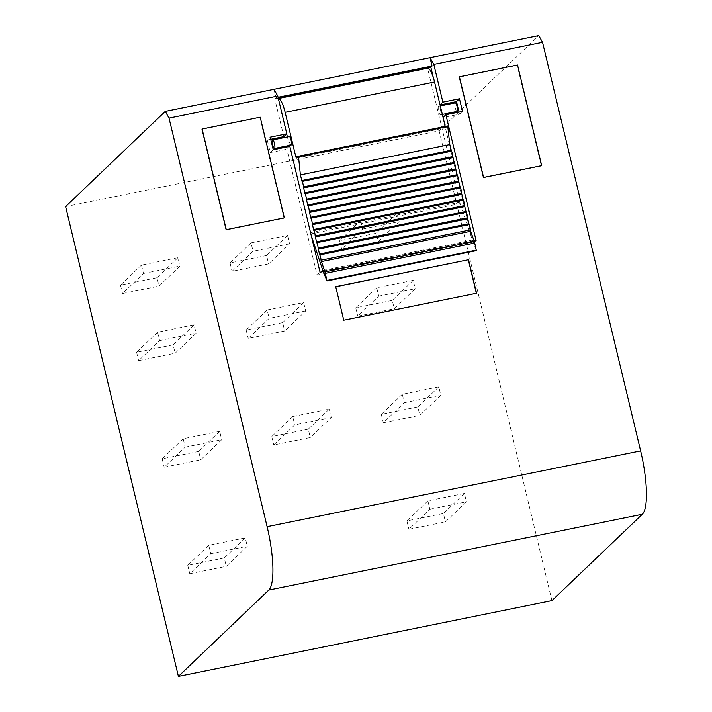 <?xml version="1.0" encoding="UTF-8"?>
<svg xmlns="http://www.w3.org/2000/svg" width="712" height="712" viewBox="0 0 712 712"><rect width="100%" height="100%" fill="white"/><g stroke="black" fill="none" stroke-linecap="round" stroke-linejoin="round"><path stroke-width="0.53" stroke-dasharray="3.56 2.67" d="M65.62 206.587L439.144 130.803L538.779 35.6M273.995 89.32L276.016 97.713L278.063 97.295M551.933 600.616L439.144 130.803M283.848 136.633L274.788 98.879L276.016 97.713M278.276 98.176L274.788 98.879M440.06 104.94L433.288 77.439M474.085 240.968L323.649 271.495M270.738 139.294L267.249 139.997L270.222 137.158M267.249 139.997L270.275 152.582L286.874 149.217L289.846 146.378M459.009 112.06L459.525 114.187L442.926 117.56L473.133 243.397L317.089 275.063L286.874 149.217M459.525 114.187L462.497 111.348M473.133 243.397L476.106 240.558M317.089 275.063L320.062 272.224M270.275 152.582L273.248 149.743M260.209 117.195L284.026 218.21L225.927 229.994L201.754 129.317L259.853 117.533L284.026 218.21L225.927 229.994L201.754 129.317L260.209 117.195M517.526 64.997L541.342 166.003L483.243 177.786L459.071 77.119L517.17 65.326L541.342 166.003L483.243 177.786L459.071 77.119L517.526 64.997M335.708 286.642L343.584 320.364L476.364 293.3M210.761 553.705L247.278 546.291L226.3 566.334L189.784 573.739L210.761 553.705L208.741 545.312L245.266 537.898L247.278 546.291M245.266 537.898L224.289 557.941L226.3 566.334M208.741 545.312L187.763 565.355L224.289 557.941M187.763 565.355L189.784 573.739M185.173 447.154L221.699 439.74L200.722 459.783L164.196 467.197L185.173 447.154L183.162 438.761L219.688 431.356L221.699 439.74M219.688 431.356L198.71 451.399L200.722 459.783M183.162 438.761L162.185 458.804L198.71 451.399M162.185 458.804L164.196 467.197M159.595 340.603L196.12 333.198L175.143 353.241L138.618 360.646L159.595 340.603L157.583 332.219L194.109 324.805L196.12 333.198M194.109 324.805L173.132 344.848L175.143 353.241M157.583 332.219L136.606 352.253L173.132 344.848M136.606 352.253L138.618 360.646M143.486 273.488L180.002 266.074L159.025 286.117L122.509 293.531L143.486 273.488L141.474 265.095L177.991 257.691L180.002 266.074M177.991 257.691L157.014 277.733L159.025 286.117M141.474 265.095L120.488 285.138L157.014 277.733M120.488 285.138L122.509 293.531M331.267 417.517L294.741 424.922L273.764 444.964L310.29 437.56L331.267 417.517L329.255 409.124L292.73 416.538L294.741 424.922M329.255 409.124L308.278 429.167L310.29 437.56M308.278 429.167L271.753 436.572L273.764 444.964M292.73 416.538L271.753 436.572M305.688 310.966L269.163 318.38L248.185 338.414L284.711 331.009L305.688 310.966L303.668 302.573L267.151 309.987L269.163 318.38M303.668 302.573L282.691 322.616L284.711 331.009M282.691 322.616L246.174 330.03L248.185 338.414M267.151 309.987L246.174 330.03M289.57 243.851L253.054 251.256L232.076 271.299L268.593 263.894L289.57 243.851L287.559 235.458L251.033 242.872L253.054 251.256M287.559 235.458L266.582 255.501L268.593 263.894M266.582 255.501L230.056 262.915L232.076 271.299M251.033 242.872L230.056 262.915M429.888 509.24L466.413 501.835L445.436 521.878L408.911 529.283L429.888 509.24L427.876 500.856L464.402 493.443L466.413 501.835M464.402 493.443L443.425 513.486L445.436 521.878M427.876 500.856L406.899 520.89L443.425 513.486M406.899 520.89L408.911 529.283M404.309 402.698L440.835 395.285L419.858 415.327L383.332 422.732L404.309 402.698L402.298 394.306L438.815 386.892L440.835 395.285M438.815 386.892L417.837 406.935L419.858 415.327M402.298 394.306L381.32 414.348L417.837 406.935M381.32 414.348L383.332 422.732M378.731 296.147L415.256 288.734L394.279 308.777L357.753 316.19L378.731 296.147L376.719 287.755L413.236 280.35L415.256 288.734M413.236 280.35L392.259 300.393L394.279 308.777M376.719 287.755L355.742 307.798L392.259 300.393M355.742 307.798L357.753 316.19M362.622 229.033L399.138 221.619L378.161 241.662L341.635 249.075L362.622 229.033L360.601 220.64L397.127 213.226L399.138 221.619M397.127 213.226L376.15 233.269L378.161 241.662M360.601 220.64L339.624 240.683L376.15 233.269M339.624 240.683L341.635 249.075M291.172 145.025C289.375 143.308 288.707 140.513 289.161 136.633M286.687 133.927L278.196 98.567A17.435 4.139 78.5 0 1 278.365 98.55M311.171 235.209L310.743 233.919A4.361 1.032 78.5 0 1 310.387 232.637L289.677 146.414M289.446 145.426L287.408 136.944M445.231 126.451L445.819 127.751L447.715 125.953M323.328 271.023L472.634 240.745L460.157 203.605A4.361 1.032 78.5 0 1 459.792 202.324L427.601 68.254M472.67 240.727L476.292 250.428L326.879 280.742M440.586 114.712A4.361 1.032 78.5 0 1 440.443 114.792A4.361 1.032 78.5 0 1 438.628 111.036A4.361 1.032 78.5 0 1 438.574 106.328A4.361 1.032 78.5 0 1 438.708 106.248A4.361 1.032 78.5 0 1 440.523 109.995A4.361 1.032 78.5 0 1 440.586 114.712M456.882 111.41A4.361 1.032 78.5 0 1 455.164 107.361A4.361 1.032 78.5 0 1 455.173 102.955M297.936 156.613L445.294 126.718M310.387 232.637L459.792 202.324M310.743 233.919L460.157 203.605M322.812 270.409L472.225 240.095M323.684 271.61L473.097 241.297M296.45 158.037L445.854 127.724M323.346 271.032L472.634 240.745M323.293 271.023L472.706 240.709M296.406 158.064L445.819 127.751M440.443 114.792L442.339 114.41M438.708 106.248L440.301 105.928"/><path stroke-width="1.07" d="M270.738 139.294L283.848 136.633L286.82 133.794L277.76 96.04L273.995 89.32L538.779 35.6L542.544 42.319L433.813 64.383L430.048 57.663L432.059 66.047L278.063 97.295M277.76 96.04L169.02 118.103L267.116 526.675A54.922 13.03 78.5 0 1 268.789 590.052L178.409 676.4L65.62 206.587L165.264 111.384L273.995 89.32M542.544 42.319L640.631 450.892A54.922 13.03 78.5 0 1 642.313 514.269L551.933 600.616L178.409 676.4M169.02 118.103L165.264 111.384M433.288 77.439L430.84 67.222L278.276 98.176M430.84 67.222L432.059 66.047M440.043 104.842L442.873 102.136L433.813 64.383M459.009 112.06L456.499 101.602L459.471 98.763L442.873 102.136M459.471 98.763L462.497 111.348L445.89 114.721L476.106 240.558L474.085 240.968M323.649 271.495L320.062 272.224L289.846 146.378L273.248 149.743L270.222 137.158L286.82 133.794M284.373 217.872L260.209 117.195L202.101 128.988L226.274 229.665L284.373 217.872L226.274 229.665L202.101 128.988L260.209 117.195L284.373 217.872M541.69 165.665L517.526 64.997L459.418 76.78L483.59 177.457L541.69 165.665L483.59 177.457L459.418 76.78L517.526 64.997L541.69 165.665M468.514 259.702L335.708 286.642L343.762 320.204L476.568 293.255L468.514 259.702L335.735 286.767M456.499 101.602L440.06 104.94M443.06 117.427L445.89 114.721M476.364 293.3L468.336 259.862M272.562 140.006A4.361 1.032 78.5 0 1 272.705 139.926A4.361 1.032 78.5 0 1 274.512 143.682A4.361 1.032 78.5 0 1 274.574 148.399A4.361 1.032 78.5 0 1 274.432 148.47A4.361 1.032 78.5 0 1 272.625 144.723A4.361 1.032 78.5 0 1 272.562 140.006M289.161 136.633A4.361 1.032 78.5 0 1 289.303 136.562A4.361 1.032 78.5 0 1 291.119 140.309A4.361 1.032 78.5 0 1 291.172 145.025L290.87 145.088M278.365 98.55A17.435 4.139 78.5 0 1 285.147 112.318L295.88 157.032L297.936 156.613M289.677 146.414L289.446 145.426M287.408 136.944L286.687 133.927M295.88 157.032L296.406 158.064L298.301 156.266L298.533 156.827L300.393 174.903L302.066 181.427A3.774 0.899 78.5 0 1 303.383 186.909L305.012 193.682A3.774 0.899 78.5 0 1 306.32 199.155L307.949 205.928A3.774 0.899 78.5 0 1 309.266 211.402L310.886 218.175A3.774 0.899 78.5 0 1 312.203 223.657L313.832 230.421A3.774 0.899 78.5 0 1 315.149 235.903L316.769 242.676A3.774 0.899 78.5 0 1 318.086 248.15L319.715 254.923A3.774 0.899 78.5 0 1 321.023 260.192L324.886 271.877A4.361 1.032 78.5 0 1 325.313 273.355L327.013 280.937L322.812 270.409L311.171 235.209M278.356 98.532L427.601 68.254A17.435 4.139 -101.5 0 1 434.56 82.005L445.231 126.451M321.29 261.598L470.703 231.284L474.299 241.564A4.361 1.032 78.5 0 1 474.726 243.041L476.292 250.428M470.703 231.284L470.436 229.878A3.774 0.899 78.5 0 0 469.119 224.609L467.499 217.836A3.774 0.899 78.5 0 0 466.182 212.363L464.553 205.59A3.774 0.899 78.5 0 0 463.236 200.117L461.616 193.344A3.774 0.899 78.5 0 0 460.299 187.861L458.67 181.097A3.774 0.899 78.5 0 0 457.362 175.615L455.733 168.842A3.774 0.899 78.5 0 0 454.416 163.368L452.788 156.595A3.774 0.899 78.5 0 0 451.479 151.113L449.797 144.589L300.393 174.903M447.723 125.944L298.319 156.257L447.723 125.944L449.797 144.589M455.173 102.955A4.361 1.032 78.5 0 1 455.315 102.875A4.361 1.032 78.5 0 1 457.122 106.631A4.361 1.032 78.5 0 1 457.184 111.348A4.361 1.032 78.5 0 1 457.042 111.419A4.361 1.032 78.5 0 1 456.882 111.41M267.116 526.675L640.631 450.892M268.789 590.052L642.313 514.269M434.56 82.005L285.147 112.318M327.013 280.421L476.417 250.108M325.313 273.355L474.726 243.041M324.886 271.877L474.299 241.564M321.023 260.192L470.436 229.878M319.715 254.923L469.119 224.609M319.394 254.059L468.799 223.746M318.228 249.191L467.633 218.878M318.086 248.15L467.499 217.836M316.769 242.676L466.182 212.363M316.457 241.813L465.862 211.5M315.283 236.936L464.696 206.622M315.149 235.903L464.553 205.59M313.832 230.421L463.236 200.117M313.511 229.567L462.925 199.253M312.346 224.689L461.75 194.376M312.203 223.657L461.616 193.344M310.886 218.175L460.299 187.861M310.574 217.311L459.979 186.998M309.4 212.443L458.813 182.13M309.266 211.402L458.67 181.097M307.949 205.928L457.362 175.615M307.628 205.065L457.042 174.751M306.463 200.188L455.867 169.883M306.32 199.155L455.733 168.842M305.012 193.682L454.416 163.368M304.692 192.819L454.096 162.505M303.517 187.941L452.93 157.628M303.383 186.909L452.788 156.595M302.066 181.427L451.479 151.113M301.746 180.563L451.159 150.259M298.533 156.827L447.937 126.514M272.705 139.926L289.303 136.562M274.432 148.47L291.039 145.106M327.013 280.937L476.417 250.624M442.339 114.41L457.042 111.419M440.301 105.928L455.315 102.875"/></g></svg>
